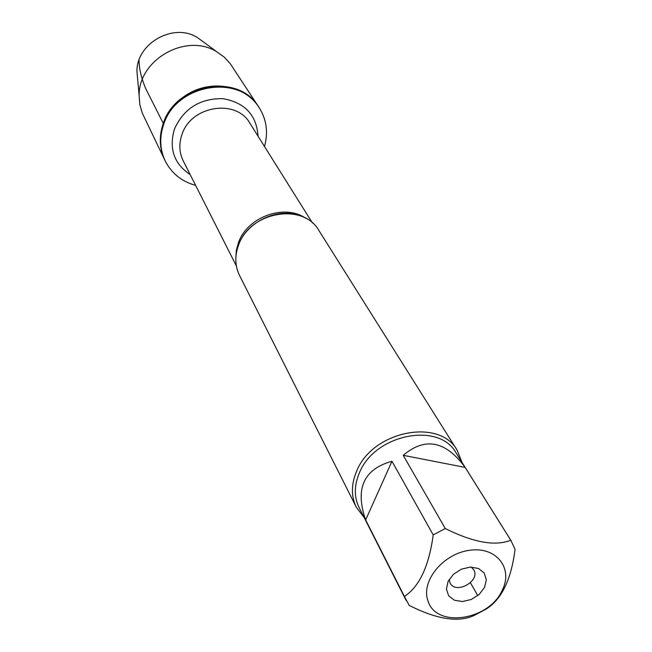 <?xml version="1.0" encoding="UTF-8"?>
<svg xmlns="http://www.w3.org/2000/svg" width="652" height="652" viewBox="0 0 652 652"><rect width="100%" height="100%" fill="white"/><g stroke="black" fill="none" stroke-linecap="round" stroke-linejoin="round"><path stroke-width="0.98" d="M195.624 185.388C181.663 181.509 171.517 173.342 165.184 160.897C159.813 149.332 159.324 137.132 163.725 124.296C176.285 83.912 239.398 73.464 259.227 107.776C266.619 119.626 268.371 132.527 264.484 146.488M163.269 123.383C158.876 136.211 159.357 148.395 164.728 159.944C153.733 137.654 164.638 106.977 189.064 93.358C213.334 79.479 245.233 85.966 258.648 106.895C238.836 72.616 175.804 83.049 163.269 123.383L145.795 88.754C141.288 78.093 139.039 68.533 139.055 60.074M457.182 450.296L318.942 230.572C303.376 202.34 249.92 211.558 238.624 244.932C234.622 255.755 234.924 265.926 239.52 275.437L356.334 507.256C351.037 496.278 351.135 484.273 356.611 471.249C372.251 431.07 439.464 417.565 457.182 450.296L461.991 462.341M364.175 517.598L356.334 507.256M448.111 581.38L453.474 574.265L461.429 569.155L470.369 567.085L478.503 568.462L484.191 572.994L486.343 579.75L484.558 587.387L479.204 594.412L471.347 599.457L462.504 601.535L454.42 600.239L448.657 595.798L446.4 589.074L448.111 581.38M502.227 590.304C513.515 568.332 496.408 546.4 469.831 550.255C443.303 553.475 420.589 581.185 427.965 600.818C435.935 628.471 488.959 620.59 502.227 590.304M465.145 467.411C445.683 440.833 425.047 436.807 403.229 455.324L465.145 467.411L510.76 540.223C495.333 546.457 473.499 542.57 445.267 528.544L433.213 534.909C428.983 566.099 419.391 586.621 404.411 596.474L409.154 605.358C436.71 619.351 458.323 622.741 473.98 615.537L485.593 609.392C501.396 599.921 511.217 579.905 515.056 549.326L510.76 540.223M403.229 455.324L445.267 528.544M391.966 461.266C363.637 469.163 354.859 488.715 365.642 519.921L391.966 461.266L433.213 534.909M365.642 519.921L404.411 596.474M477.769 595.635L470.426 582.741M406.123 600.451L359.122 507.615C353.995 497.044 354.085 485.487 359.374 472.936C374.435 434.322 439.065 421.363 456.05 452.863L511.298 541.046M449.138 579.498L450.108 583.067C455.919 594.893 480.826 580.826 473.694 569.742L471.143 567.069M165.184 160.897L142.275 113.098L139.846 104.622L139.153 95.722C138.248 59.634 186.407 32.429 216.855 51.834L224.117 57.026L230.123 63.48L259.227 107.776M137.67 79.471L136.953 71.614C136.26 43.399 173.53 22.347 197.344 37.506L203.701 42.176M235.837 258.127L236.342 250.278L238.518 242.454C247.564 216.603 285.12 203.367 306.024 218.485M312.447 222.976L249.928 123.269C236.211 98.509 191.101 105.657 182.014 134.385C178.778 143.725 179.186 152.568 183.253 160.922L236.374 265.943M190.172 174.597C173.994 163.742 168.754 148.558 174.451 129.047C183.864 108.476 199.993 98.346 222.845 98.648C244.867 102.543 256.603 115.078 258.062 136.252M295.34 214.467C274.516 208.73 246.448 223.383 238.917 244.101L237.915 246.904M136.953 71.614L139.153 95.722M197.344 37.506L216.855 51.834"/></g></svg>
